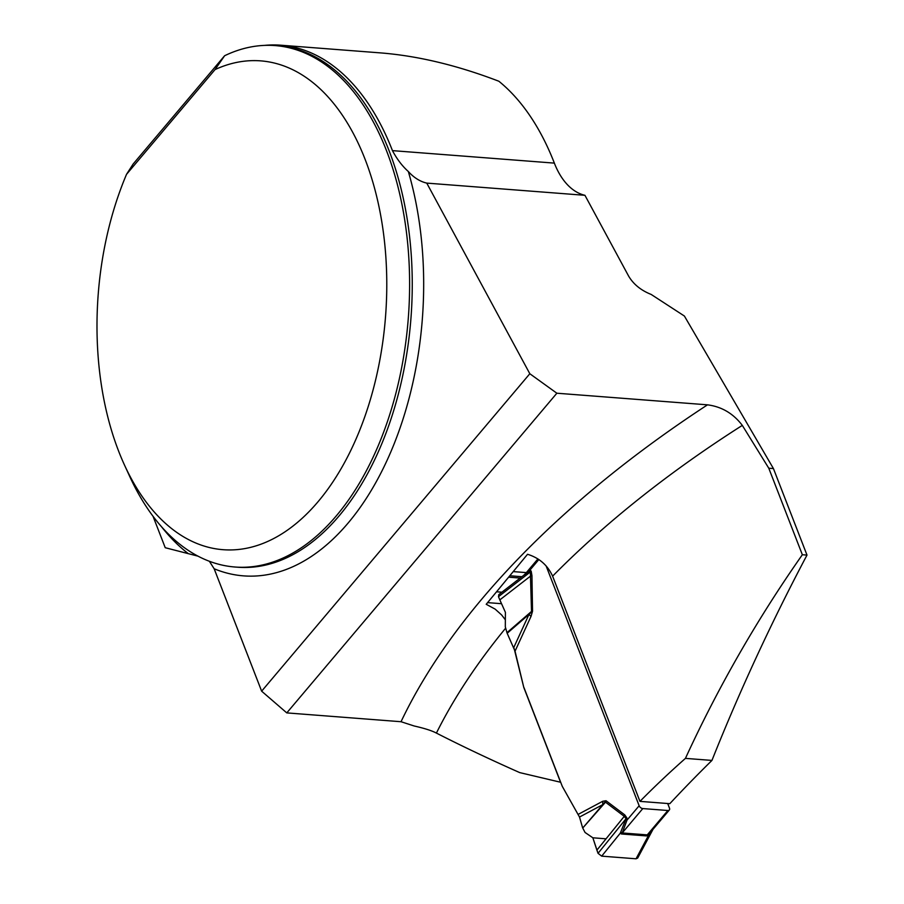 <?xml version="1.0" encoding="UTF-8"?>
<svg xmlns="http://www.w3.org/2000/svg" width="904" height="904" viewBox="0 0 904 904"><rect width="100%" height="100%" fill="white"/><g stroke="black" fill="none" stroke-linecap="round" stroke-linejoin="round"><path stroke-width="1.36" d="M584.944 195.309L628.642 276.127C633.467 284.285 640.981 290.376 651.162 294.433L684.396 316.038L773.44 468.577L768.784 468.215L742.308 425.388C733.28 413.512 721.686 406.664 707.504 404.834L556.864 393.217L529.823 373.736L426.756 183.105L584.944 195.309A81.71 48.025 94.4 0 1 554.355 163.115A262.307 154.177 -85.6 0 0 498.85 81.236C457.3 65.314 417.863 55.867 380.539 52.895L280.748 45.2A262.307 154.177 -85.6 0 0 264.544 45.392M426.756 183.105A81.71 48.025 94.4 0 1 408.337 171.523C402.235 166.065 396.946 159.104 392.449 150.629A262.307 154.177 -85.6 0 0 280.748 45.2M669.819 803.679A1266.979 647.829 -21.2 0 1 711.945 760.422L685.435 758.377A779.146 398.393 -21.2 0 0 639.964 801.373L669.819 803.679M773.44 468.577L807.001 555.09C771.485 622.133 739.8 690.566 711.945 760.422M209.366 561.271L214.158 568.763L261.64 691.176L286.783 712.894L401.037 721.72L414.19 725.991C424.53 728.33 431.942 730.703 436.406 733.087C461.526 745.913 489.29 759.089 519.687 772.592L560.559 782.242L523.823 687.548L514.071 648.258M153.036 516.286L165.229 547.711L197.999 556.152M215.028 69.585L224.633 55.732A261.482 153.691 94.4 0 1 275.178 45.584A261.482 153.691 94.4 0 1 408.303 318.129A261.482 153.691 94.4 0 1 234.95 567.011A261.482 153.691 94.4 0 1 129.905 476.849L124.549 465.176A245.142 144.086 -85.6 0 0 308.806 511.879A245.142 144.086 -85.6 0 0 378.81 205.852A245.142 144.086 -85.6 0 0 215.028 69.585L126.526 174.336A245.142 144.086 -85.6 0 0 124.549 465.176M126.526 174.336L133.137 164.031L224.633 55.732M525.563 573.543L529.981 570.062L531.168 571.113L531.947 575.599L532.535 611.251L531.01 616.438L528.998 614.381L507.178 633.275L515.043 651.196L523.823 687.548M742.308 425.388A779.146 398.393 158.8 0 0 552.615 576.153C547.621 565.215 539.259 557.915 527.54 554.276L486.216 604.29L495.132 609.115L501.652 614.98L505.359 619.828M552.615 576.153L639.964 801.373M768.784 468.215L802.345 554.74C757.303 618.969 718.33 686.848 685.435 758.377M802.345 554.74L807.001 555.09M526.343 572.616L513.393 571.611M556.864 393.217L286.783 712.894M261.64 691.176L529.823 373.736M546.106 565.893L639.151 805.758A3.266 2.045 -139.8 0 0 642.8 808.571L667.853 810.504A3.266 2.045 -139.8 0 0 669.333 809.995A3.266 2.045 -139.8 0 0 669.468 808.097L667.694 803.509M578.311 814.301L602.708 801.283L606.03 800.741L602.787 804.628L579.509 817.046L562.277 786.356L523.958 687.56M606.03 800.741L624.766 814.899L626.856 817.837L626.981 820.154L622.212 832.957L647.253 834.889L652.451 829.974M582.73 828.03L585.069 832.482L592.854 837.793L596.9 850.133L624.246 816.346L605.51 802.187L582.73 828.03L602.787 804.628L602.708 801.283M579.509 817.046L582.549 827.589M507.178 633.275L506.963 632.687L531.518 611.42L530.354 571.983L524.015 575.08M513.766 647.546L528.998 614.381L532.535 611.251M506.963 632.687L505.313 626.856L505.404 612.336L499.833 599.883L530.942 575.78A13.074 1.661 -0.9 0 0 531.947 575.599M596.9 850.133L598.041 853.331L601.691 856.144L620.291 833.172L626.054 818.708L624.246 816.346A13.074 9.899 -52.9 0 0 624.766 814.899M652.993 829.341L648.552 835.352L636.043 858.8L637.682 858.065L653.016 829.307M601.691 856.144L636.043 858.8M499.833 599.883L498.488 596.674L498.827 594.583L524.071 575.023M626.856 817.837A13.074 6.69 -21.2 0 1 626.054 818.708L598.041 853.331M639.151 805.758L626.981 820.154A13.074 0.791 7 0 0 625.511 819.871M622.381 832.324A13.074 10.611 -24.3 0 0 620.291 833.172L621.432 833.985L646.484 835.917L648.552 835.352L648.066 834.302M538.852 559.542L529.981 570.062A13.074 10.486 -73.3 0 1 529.473 572.277M531.168 571.113A13.074 6.69 -21.2 0 1 530.354 571.983L498.488 596.674M606.053 838.822L592.854 837.793L598.041 853.331L601.691 856.144L636.043 858.8L637.523 856.02M554.355 163.115L392.449 150.629M234.95 567.011L237.582 567.215A261.482 153.691 -85.6 0 0 410.947 318.332A261.482 153.691 -85.6 0 0 277.822 45.788L275.178 45.584M408.337 171.523A269.652 158.505 94.4 0 1 383.669 467.526A269.652 158.505 94.4 0 1 214.158 568.763M188.122 553.508A269.652 158.505 94.4 0 1 161.454 526.659M505.675 628.133A779.146 398.393 158.8 0 0 436.406 733.087M401.037 721.72A805.294 411.761 -21.2 0 1 707.504 404.834M501.539 603.702L487.629 602.629M501.901 592.199L496.737 591.804M520.139 578.063L508.816 577.193M521.902 576.695L509.98 575.78M531.01 616.438L515.043 651.196M646.484 835.917A13.074 7.684 -85.6 0 1 647.253 834.889L667.853 810.504M642.8 808.571L622.212 832.957A13.074 7.684 -85.6 0 0 621.432 833.985M525.45 573.667L537.914 558.921M652.485 829.94L669.333 809.995M523.755 575.272L525.631 573.452"/></g></svg>
